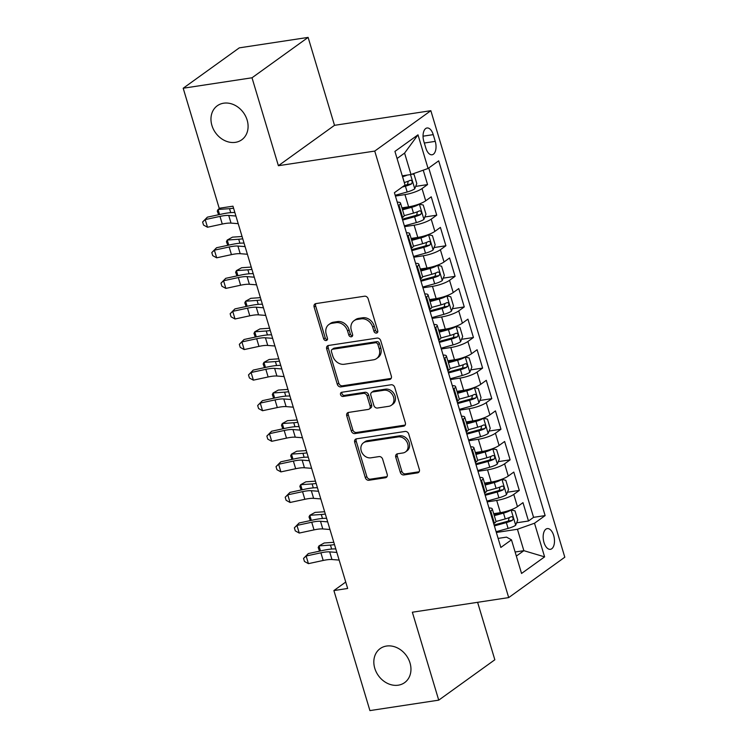 <?xml version="1.0" encoding="UTF-8"?>
<svg xmlns="http://www.w3.org/2000/svg" width="748" height="748" viewBox="0 0 748 748"><rect width="100%" height="100%" fill="white"/><g stroke="black" fill="none" stroke-linecap="round" stroke-linejoin="round"><path stroke-width="1.12" d="M376.459 333.084A2.253 1.851 -125.7 0 0 377.721 330.7L368.156 298.798A3.216 2.637 -125.7 0 0 364.556 296.208L315.918 303.594A3.216 2.637 -125.7 0 0 314.936 303.987A3.216 2.637 -125.7 0 0 314.113 307.007L323.688 338.9A2.253 1.851 -125.7 0 0 327.465 338.33L326.231 334.197A10.285 8.443 -125.7 0 1 328.868 324.539A10.285 8.443 -125.7 0 1 331.99 323.286L336.048 322.669A10.285 8.443 -125.7 0 1 347.577 330.962L348.811 335.085A2.253 1.851 -125.7 0 0 352.598 334.515L351.354 330.382A10.285 8.443 -125.7 0 1 354 320.724A10.285 8.443 -125.7 0 1 357.123 319.461L361.172 318.854A10.285 8.443 -125.7 0 1 372.7 327.147L373.944 331.271A2.253 1.851 -125.7 0 0 376.459 333.084M386.52 646.048A20.953 17.204 -125.7 0 0 380.152 648.61A20.953 17.204 -125.7 0 0 376.281 672.106A20.953 17.204 -125.7 0 0 398.263 685.187A20.953 17.204 -125.7 0 0 404.631 682.625A20.953 17.204 -125.7 0 0 408.502 659.128A20.953 17.204 -125.7 0 0 386.52 646.048M223.661 103.196A20.953 17.204 -125.7 0 0 217.285 105.767A20.953 17.204 -125.7 0 0 213.423 129.264A20.953 17.204 -125.7 0 0 235.405 142.344A20.953 17.204 -125.7 0 0 241.772 139.773A20.953 17.204 -125.7 0 0 245.634 116.277A20.953 17.204 -125.7 0 0 223.661 103.196M553.679 535.465A10.481 5.517 81.4 0 0 547.246 528.602A10.481 5.517 81.4 0 0 543.974 542.459A10.481 5.517 81.4 0 0 550.397 549.322A10.481 5.517 81.4 0 0 553.679 535.465M400.302 472.353A3.216 2.637 -125.7 0 0 403.911 474.943L417.552 472.876A3.216 2.637 -125.7 0 0 418.534 472.484A3.216 2.637 -125.7 0 0 419.357 469.464L408.726 434.036A3.216 2.637 -125.7 0 0 405.126 431.446L356.487 438.833A3.216 2.637 -125.7 0 0 355.515 439.226A3.216 2.637 -125.7 0 0 354.692 442.246L365.314 477.663A3.216 2.637 -125.7 0 0 368.914 480.263L385.398 477.757A3.216 2.637 -125.7 0 0 386.379 477.364A3.216 2.637 -125.7 0 0 387.202 474.344L382.649 459.188A3.216 2.637 -125.7 0 0 379.049 456.589L370.877 457.832A8.593 7.059 -125.7 0 1 361.864 452.465A8.593 7.059 -125.7 0 1 363.444 442.825A8.593 7.059 -125.7 0 1 366.062 441.769L398.076 436.907A8.593 7.059 -125.7 0 1 407.099 442.274A8.593 7.059 -125.7 0 1 405.51 451.923A8.593 7.059 -125.7 0 1 402.892 452.97L397.562 453.784A3.216 2.637 -125.7 0 0 396.58 454.176A3.216 2.637 -125.7 0 0 395.757 457.196L400.302 472.353L401.826 471.259A3.216 2.637 -125.7 0 0 405.425 473.858L419.067 471.782A3.216 2.637 -125.7 0 0 419.17 471.764M412.354 612.219L438.73 700.147L369.914 710.6L333.898 590.565L347.661 588.47L232.965 206.186L219.201 208.271L183.195 88.236L252.011 77.783L278.387 165.71L374.739 151.077L508.696 597.596L412.354 612.219M389.54 379.517A3.216 2.637 -125.7 0 0 390.521 379.124A3.216 2.637 -125.7 0 0 391.344 376.104L380.723 340.677A3.216 2.637 -125.7 0 0 377.114 338.087L328.484 345.473A3.216 2.637 -125.7 0 0 327.502 345.866A3.216 2.637 -125.7 0 0 326.68 348.886L337.311 384.304A3.216 2.637 -125.7 0 0 340.91 386.903L389.54 379.517L391.064 378.423A3.216 2.637 -125.7 0 0 391.157 378.404M394.72 387.361L405.351 422.779A3.216 2.637 -125.7 0 1 404.528 425.799A3.216 2.637 -125.7 0 1 403.546 426.192L354.917 433.578A3.216 2.637 -125.7 0 1 351.308 430.988L346.763 415.832A3.216 2.637 -125.7 0 1 347.586 412.812A3.216 2.637 -125.7 0 1 348.568 412.419L368.287 409.418A3.216 2.637 -125.7 0 0 369.269 409.025A3.216 2.637 -125.7 0 0 370.092 406.005L367.072 395.954A3.216 2.637 -125.7 0 0 363.472 393.364L342.939 396.477A2.253 1.851 -125.7 0 1 341.677 392.279L391.12 384.771A3.216 2.637 -125.7 0 1 394.72 387.361M516.625 522.805L528.49 521.001L522.983 502.647L517.448 506.639L513.773 494.4A13.099 2.899 163.3 0 1 496.7 500.44L487.172 501.889M507.443 492.221L519.308 490.417L513.811 472.072L508.275 476.055L504.601 463.816A13.099 2.899 163.3 0 1 487.528 469.856L478 471.305M498.271 461.638L510.136 459.833L504.629 441.488L499.094 445.471L495.428 433.232A13.099 2.899 163.3 0 1 478.346 439.272L468.818 440.722M489.099 431.054L500.964 429.249L495.457 410.904L489.921 414.888L486.247 402.658A13.099 2.899 163.3 0 1 469.174 408.689L459.646 410.138M479.917 400.47L491.791 398.665L486.284 380.321L480.749 384.304L477.074 372.074A13.099 2.899 163.3 0 1 460.001 378.105L450.474 379.554M470.744 369.886L482.61 368.091L477.102 349.737L471.567 353.72L467.902 341.49A13.099 2.899 163.3 0 1 450.82 347.53L441.292 348.97M461.572 339.302L473.437 337.507L467.93 319.153L462.395 323.136L458.73 310.906A13.099 2.899 163.3 0 1 441.647 316.946L432.12 318.386M452.39 308.718L464.265 306.923L458.758 288.569L453.223 292.552L449.548 280.322A13.099 2.899 163.3 0 1 432.475 286.362L422.947 287.802M443.218 278.144L455.083 276.339L449.576 257.985L444.041 261.968L440.376 249.739A13.099 2.899 163.3 0 1 423.293 255.779L413.775 257.228M434.046 247.56L445.911 245.755L440.404 227.401L434.869 231.384L431.203 219.155A13.099 2.899 163.3 0 1 414.121 225.195L404.593 226.644M424.864 216.976L436.739 215.172L431.231 196.818L425.696 200.81A13.099 2.899 163.3 0 1 408.614 206.841L401.938 207.86M517.448 506.639A13.099 2.899 -16.7 0 1 500.375 512.67L493.689 513.689M508.275 476.055A13.099 2.899 -16.7 0 1 491.193 482.086L484.517 483.105M499.094 445.471A13.099 2.899 -16.7 0 1 482.021 451.512L475.345 452.521M489.921 414.888A13.099 2.899 -16.7 0 1 472.848 420.928L466.172 421.937M480.749 384.304A13.099 2.899 -16.7 0 1 463.666 390.344L456.991 391.354M471.567 353.72A13.099 2.899 -16.7 0 1 454.494 359.76L447.818 360.77M462.395 323.136A13.099 2.899 -16.7 0 1 445.322 329.176L438.646 330.186M453.223 292.552A13.099 2.899 -16.7 0 1 436.14 298.592L429.464 299.611M444.041 261.968A13.099 2.899 -16.7 0 1 426.968 268.008L420.292 269.028M434.869 231.384A13.099 2.899 -16.7 0 1 417.795 237.425L411.12 238.444M423.836 141.4L425.855 148.132A10.154 5.339 81.4 0 0 432.073 154.78A10.154 5.339 81.4 0 0 435.252 141.363L433.232 134.64A10.154 5.339 81.4 0 0 427.014 127.983A10.154 5.339 81.4 0 0 423.836 141.4M374.739 151.077L430.848 110.695L564.805 557.204L508.696 597.596M528.49 521.001L533.567 517.345L545.133 515.587L438.693 160.829L428.08 168.468L411.007 174.508L402.265 175.836M545.133 515.587L534.511 523.226L544.609 556.867L521.552 573.464L511.464 539.822L500.842 547.461L394.411 192.704L405.033 185.055L394.935 151.414L417.992 134.827L428.08 168.468M415.692 186.392L427.557 184.588L422.022 188.571A13.099 2.899 163.3 0 1 404.949 194.611L395.421 196.06M397.253 202.166A13.099 2.899 163.3 0 1 400.507 203.073L404.172 215.302A13.099 2.899 163.3 0 1 402.639 217.397L401.966 217.883M400.507 203.073A13.099 2.899 163.3 0 1 398.974 205.167L398.301 205.653M493.717 523.712L494.4 523.226A13.099 2.899 -16.7 0 0 495.924 521.132L492.259 508.902A13.099 2.899 163.3 0 1 490.725 510.996L490.052 511.482M484.545 493.128L485.218 492.642A13.099 2.899 -16.7 0 0 486.752 490.548L483.086 478.318A13.099 2.899 163.3 0 1 481.553 480.412L480.88 480.899M475.373 462.545L476.046 462.058A13.099 2.899 -16.7 0 0 477.579 459.973L473.905 447.734A13.099 2.899 163.3 0 1 472.371 449.829L471.698 450.315M466.191 431.961L466.874 431.474A13.099 2.899 -16.7 0 0 468.407 429.389L464.732 417.15A13.099 2.899 163.3 0 1 463.199 419.245L462.526 419.731M457.019 401.377L457.692 400.891A13.099 2.899 -16.7 0 0 459.225 398.806L455.56 386.566A13.099 2.899 163.3 0 1 454.027 388.661L453.353 389.147M447.846 370.793L448.519 370.316A13.099 2.899 -16.7 0 0 450.053 368.222L446.378 355.992A13.099 2.899 163.3 0 1 444.845 358.077L444.172 358.563M438.665 340.218L439.347 339.732A13.099 2.899 -16.7 0 0 440.881 337.638L437.206 325.408A13.099 2.899 163.3 0 1 435.673 327.493L434.999 327.979M429.492 309.635L430.165 309.148A13.099 2.899 -16.7 0 0 431.699 307.054L428.034 294.824A13.099 2.899 163.3 0 1 426.5 296.909L425.827 297.395M420.32 279.051L420.993 278.565A13.099 2.899 -16.7 0 0 422.526 276.47L418.852 264.24A13.099 2.899 163.3 0 1 417.319 266.325L416.645 266.812M411.138 248.467L411.821 247.981A13.099 2.899 -16.7 0 0 413.354 245.886L409.68 233.657A13.099 2.899 163.3 0 1 408.146 235.751L407.473 236.228M436.739 215.172L431.203 219.155M445.911 245.755L440.376 249.739M455.083 276.339L449.548 280.322M464.265 306.923L458.73 310.906M473.437 337.507L467.902 341.49M482.61 368.091L477.074 372.074M491.791 398.665L486.247 402.658M500.964 429.249L495.428 433.232M510.136 459.833L504.601 463.816M519.308 490.417L513.773 494.4M533.567 517.345L428.754 167.982M427.557 184.588L423.237 170.179M515.12 552.005L523.862 550.678L517.438 529.266L496.345 532.473M411.007 174.508L404.584 153.097L397.066 158.511M278.387 165.71L334.506 125.327L308.12 37.4L252.011 77.783M308.12 37.4L239.304 47.853L183.195 88.236M438.73 700.147L494.839 659.764L477.607 602.318M334.506 125.327L430.848 110.695M345.735 582.047L333.898 590.565M516.344 556.082L523.862 550.678L544.609 556.867M498.131 538.401L506.518 537.129L511.464 539.822M406.426 232.75A13.099 2.899 163.3 0 1 409.68 233.657M415.598 263.333A13.099 2.899 163.3 0 1 418.852 264.24M424.78 293.917A13.099 2.899 163.3 0 1 428.034 294.824M433.952 324.492A13.099 2.899 163.3 0 1 437.206 325.408M443.125 355.076A13.099 2.899 163.3 0 1 446.378 355.992M452.306 385.659A13.099 2.899 163.3 0 1 455.56 386.566M461.479 416.243A13.099 2.899 163.3 0 1 464.732 417.15M470.651 446.827A13.099 2.899 163.3 0 1 473.905 447.734M479.833 477.411A13.099 2.899 163.3 0 1 483.086 478.318M489.005 507.995A13.099 2.899 163.3 0 1 492.259 508.902M517.438 529.266L534.511 523.226M404.584 153.097L417.992 134.827M377.721 332.009A2.253 1.851 -125.7 0 1 375.459 330.177L374.215 326.053A10.285 8.443 -125.7 0 0 362.687 317.76L361.172 318.854M354 320.724L355.515 319.63A10.285 8.443 -125.7 0 1 358.638 318.377L362.687 317.76M328.868 324.539L330.382 323.454A10.285 8.443 -125.7 0 1 333.505 322.192L337.563 321.575A10.285 8.443 -125.7 0 1 349.092 329.868L350.326 333.991A2.253 1.851 -125.7 0 0 352.598 335.833M315.824 303.613A3.216 2.637 -125.7 0 0 315.628 305.913L325.202 337.816A2.253 1.851 -125.7 0 0 327.465 339.648M328.381 345.492A3.216 2.637 -125.7 0 0 328.194 347.792L338.825 383.219A3.216 2.637 -125.7 0 0 342.425 385.809L391.064 378.423M377.927 344.557A2.253 1.851 -125.7 0 0 375.403 342.743L332.71 349.223A2.253 1.851 -125.7 0 0 331.448 351.616L332.757 355.964A10.285 8.443 -125.7 0 0 344.286 364.257L373.467 359.825A10.285 8.443 -125.7 0 0 376.59 358.563A10.285 8.443 -125.7 0 0 379.236 348.905L377.927 344.557L379.442 343.463A2.253 1.851 -125.7 0 0 376.917 341.649L375.403 342.743M332.028 349.503L333.543 348.409A2.253 1.851 -125.7 0 1 334.234 348.129L376.917 341.649M376.59 358.563L378.114 357.479A10.285 8.443 -125.7 0 0 380.751 347.82L379.236 348.905M379.442 343.463L380.751 347.82M348.465 412.429A3.216 2.637 -125.7 0 0 348.278 414.738L352.832 429.894A3.216 2.637 -125.7 0 0 356.431 432.484L405.07 425.098A3.216 2.637 -125.7 0 0 405.164 425.088M369.269 409.025L370.784 407.931A3.216 2.637 -125.7 0 0 371.606 404.92L368.586 394.86A3.216 2.637 -125.7 0 0 364.987 392.27L344.454 395.383L342.939 396.477M341.939 392.233A2.253 1.851 -125.7 0 0 344.454 395.383M388.754 406.314A8.593 7.059 -125.7 0 0 391.372 405.257A8.593 7.059 -125.7 0 0 392.952 395.617A8.593 7.059 -125.7 0 0 383.939 390.25L372.654 391.961A3.216 2.637 -125.7 0 0 371.681 392.354A3.216 2.637 -125.7 0 0 370.858 395.374L373.869 405.435A3.216 2.637 -125.7 0 0 377.478 408.025L388.754 406.314M391.372 405.257L392.887 404.163A8.593 7.059 -125.7 0 0 394.476 394.523A8.593 7.059 -125.7 0 0 385.454 389.156L383.939 390.25M371.681 392.354L373.196 391.269A3.216 2.637 -125.7 0 1 374.178 390.877L385.454 389.156M397.459 453.802A3.216 2.637 -125.7 0 0 397.272 456.102L401.826 471.259M405.51 451.923L407.024 450.829A8.593 7.059 -125.7 0 0 408.614 441.189A8.593 7.059 -125.7 0 0 399.591 435.822L398.076 436.907M363.444 442.825L364.959 441.731A8.593 7.059 -125.7 0 1 367.577 440.684L399.591 435.822M356.394 438.852A3.216 2.637 -125.7 0 0 356.207 441.152L366.829 476.579A3.216 2.637 -125.7 0 0 370.438 479.169L386.912 476.663A3.216 2.637 -125.7 0 0 387.015 476.644M407.295 175.069A8.677 1.917 163.3 0 1 402.574 176.715L402.527 176.724M412.279 174.05L414.055 174.443L416.814 183.625L414.691 188.861A8.677 1.917 163.3 0 1 407.164 192.002L395.187 195.293M402.237 187.065L405.416 186.187A8.677 1.917 -16.7 0 0 411.475 183.924C412.728 181.792 412.363 180.567 410.372 180.249A8.677 1.917 163.3 0 1 404.313 182.521L402.574 176.715M408.212 181.222L407.51 184.522A4.423 0.982 163.3 0 1 405.575 185.167L404.444 185.476M218.612 214.741L217.266 211.104L218.061 209.468L229.533 208.664A24.553 5.432 -16.7 0 0 233.572 208.206M220.595 208.066L218.061 209.468L219.585 214.536M238.219 223.671L231.038 223.11A16.372 3.618 -16.7 0 0 222.268 224.054L207.505 227.233L205.204 219.585L202.614 221.997L207.374 217.163L222.137 213.984A24.553 5.432 163.3 0 1 234.872 212.535M235.919 216.022L228.738 215.461A16.372 3.618 -16.7 0 0 219.977 216.406L205.204 219.585L207.374 217.163M207.505 227.233L203.531 225.054L202.614 221.997M404.369 225.877L416.337 222.586A8.677 1.917 163.3 0 0 423.873 219.445L425.986 214.199L423.237 205.027L419.282 204.157A8.677 1.917 163.3 0 1 411.746 207.29L402.536 209.833M419.282 204.157L418.478 204.279M412.849 205.981A4.423 0.982 163.3 0 1 411.905 206.27L402.256 208.926M402.62 220.071L414.598 216.77A8.677 1.917 -16.7 0 0 420.647 214.508C421.9 212.376 421.535 211.151 419.544 210.833A8.677 1.917 163.3 0 1 413.494 213.105L404.182 215.667M417.384 211.806L416.692 215.106A4.423 0.982 163.3 0 1 414.747 215.751L402.349 219.164M242.062 236.48L232.46 237.153L227.233 240.052L238.706 239.238A24.553 5.432 -16.7 0 0 242.754 238.79M227.785 245.325L226.438 241.688L227.233 240.052L228.757 245.12M413.541 256.461L425.509 253.17A8.677 1.917 163.3 0 0 433.045 250.028L435.158 244.783L432.409 235.611L428.454 234.741A8.677 1.917 163.3 0 1 420.928 237.873L411.709 240.407M428.454 234.741L427.66 234.853M422.031 236.564A4.423 0.982 163.3 0 1 421.077 236.854L411.437 239.5M411.802 250.645L423.77 247.354A8.677 1.917 -16.7 0 0 429.829 245.092C431.082 242.96 430.708 241.735 428.726 241.417A8.677 1.917 163.3 0 1 422.667 243.689L413.364 246.251M426.566 242.389L425.864 245.69A4.423 0.982 163.3 0 1 423.92 246.335L411.522 249.739M251.234 267.064L241.641 267.737L236.415 270.636L247.887 269.822A24.553 5.432 -16.7 0 0 251.926 269.374M236.957 275.909L235.62 272.272L236.415 270.636L237.929 275.694M422.714 287.045L434.691 283.754A8.677 1.917 163.3 0 0 442.218 280.612L444.34 275.367L441.582 266.195L437.636 265.316A8.677 1.917 163.3 0 1 430.1 268.457L420.881 270.991M437.636 265.316L436.832 265.437M431.203 267.148A4.423 0.982 163.3 0 1 430.25 267.438L420.61 270.084M420.974 281.229L432.942 277.938A8.677 1.917 -16.7 0 0 439.001 275.666C440.254 273.544 439.889 272.319 437.898 272.001A8.677 1.917 163.3 0 1 431.839 274.273L422.536 276.825M435.738 272.973L435.037 276.274A4.423 0.982 163.3 0 1 433.101 276.919L420.703 280.322M260.407 297.648L250.814 298.321L245.587 301.22L257.06 300.406A24.553 5.432 -16.7 0 0 261.099 299.957M246.139 306.493L244.792 302.856L245.587 301.22L247.111 306.278M431.895 317.629L443.863 314.338A8.677 1.917 163.3 0 0 451.399 311.196L453.512 305.951L450.764 296.778L446.808 295.899A8.677 1.917 163.3 0 1 439.272 299.041L430.053 301.575M446.808 295.899L446.004 296.021M440.376 297.732A4.423 0.982 163.3 0 1 439.431 298.022L429.782 300.668M430.147 311.813L442.124 308.522A8.677 1.917 -16.7 0 0 448.174 306.25C449.426 304.118 449.062 302.903 447.07 302.585A8.677 1.917 163.3 0 1 441.021 304.857L431.708 307.409M444.91 303.557L444.219 306.858A4.423 0.982 163.3 0 1 442.274 307.503L429.876 310.906M269.589 328.232L259.986 328.905L254.759 331.794L266.232 330.99A24.553 5.432 -16.7 0 0 270.28 330.541M255.311 337.077L253.965 333.44L254.759 331.794L256.284 336.862M247.392 254.255L240.211 253.694A16.372 3.618 -16.7 0 0 231.441 254.638L216.677 257.817L214.386 250.169L211.796 252.581L216.546 247.738L231.319 244.568A24.553 5.432 163.3 0 1 244.044 243.119M245.101 246.606L237.92 246.045A16.372 3.618 -16.7 0 0 229.15 246.99L214.386 250.169L216.546 247.738M216.677 257.817L212.713 255.638L211.796 252.581M256.564 284.838L249.383 284.277A16.372 3.618 -16.7 0 0 240.613 285.222L225.849 288.401L223.559 280.752L220.969 283.165L225.728 278.321L240.491 275.142A24.553 5.432 163.3 0 1 253.226 273.693M254.273 277.19L247.092 276.629A16.372 3.618 -16.7 0 0 238.322 277.573L223.559 280.752L225.728 278.321M225.849 288.401L221.885 286.222L220.969 283.165M265.746 315.422L258.565 314.861A16.372 3.618 -16.7 0 0 249.795 315.806L235.022 318.985L232.731 311.336L230.141 313.749L234.9 308.905L249.664 305.726A24.553 5.432 163.3 0 1 262.398 304.277M263.446 307.774L256.265 307.213A16.372 3.618 -16.7 0 0 247.495 308.157L232.731 311.336L234.9 308.905M235.022 318.985L231.057 316.806L230.141 313.749M274.918 346.006L267.737 345.436A16.372 3.618 -16.7 0 0 258.967 346.389L244.203 349.568L241.903 341.92L239.323 344.332L244.072 339.489L258.845 336.31A24.553 5.432 163.3 0 1 271.571 334.861M272.627 338.358L265.447 337.797A16.372 3.618 -16.7 0 0 256.676 338.741L241.903 341.92L244.072 339.489M244.203 349.568L240.239 347.39L239.323 344.332M441.068 348.213L453.036 344.912A8.677 1.917 163.3 0 0 460.572 341.78L462.685 336.535L459.936 327.362L455.981 326.483A8.677 1.917 163.3 0 1 448.454 329.625L439.235 332.159M455.981 326.483L455.186 326.605M449.557 328.316A4.423 0.982 163.3 0 1 448.604 328.606L438.964 331.252M439.328 342.397L451.296 339.106A8.677 1.917 -16.7 0 0 457.346 336.834C458.599 334.702 458.234 333.477 456.252 333.169A8.677 1.917 163.3 0 1 450.193 335.441L440.89 337.993M454.083 334.141L453.391 337.442A4.423 0.982 163.3 0 1 451.446 338.087L439.048 341.49M278.761 358.816L269.168 359.489L263.941 362.378L275.414 361.574A24.553 5.432 -16.7 0 0 279.453 361.125M264.483 367.661L263.146 364.024L263.941 362.378L265.456 367.446M284.09 376.59L276.91 376.02A16.372 3.618 -16.7 0 0 268.139 376.973L253.376 380.152L251.085 372.504L248.495 374.916L253.254 370.073L268.018 366.894A24.553 5.432 163.3 0 1 280.752 365.445M281.8 368.942L274.619 368.381A16.372 3.618 -16.7 0 0 265.849 369.325L251.085 372.504L253.254 370.073M253.376 380.152L249.411 377.974L248.495 374.916M450.24 378.787L462.217 375.496A8.677 1.917 163.3 0 0 469.744 372.364L471.866 367.118L469.108 357.946L465.163 357.067A8.677 1.917 163.3 0 1 457.626 360.209L448.407 362.743M465.163 357.067L464.358 357.189M458.73 358.9A4.423 0.982 163.3 0 1 457.776 359.18L448.136 361.836M448.501 372.981L460.469 369.69A8.677 1.917 -16.7 0 0 466.528 367.418C467.781 365.286 467.416 364.061 465.424 363.752A8.677 1.917 163.3 0 1 459.366 366.015L450.062 368.577M463.264 364.725L462.563 368.025A4.423 0.982 163.3 0 1 460.628 368.661L448.23 372.074M287.933 389.399L278.34 390.073L273.114 392.962L284.586 392.158A24.553 5.432 -16.7 0 0 288.625 391.709M273.656 398.235L272.319 394.607L273.114 392.962L274.638 398.029M293.263 407.174L286.091 406.603A16.372 3.618 -16.7 0 0 277.321 407.557L262.548 410.727L260.257 403.088L257.667 405.5L262.426 400.657L277.19 397.478A24.553 5.432 163.3 0 1 289.925 396.029M290.972 399.526L283.791 398.955A16.372 3.618 -16.7 0 0 275.021 399.909L260.257 403.088L262.426 400.657M262.548 410.727L258.584 408.558L257.667 405.5M459.422 409.371L471.39 406.08A8.677 1.917 163.3 0 0 478.916 402.938L481.039 397.702L478.281 388.53L474.335 387.651A8.677 1.917 163.3 0 1 466.799 390.793L457.58 393.326M474.335 387.651L473.531 387.773M467.902 389.484A4.423 0.982 163.3 0 1 466.958 389.764L457.309 392.42M457.673 403.565L469.641 400.274A8.677 1.917 -16.7 0 0 475.7 398.001C476.953 395.87 476.588 394.645 474.597 394.336A8.677 1.917 163.3 0 1 468.547 396.599L459.235 399.161M472.437 395.299L471.736 398.6A4.423 0.982 163.3 0 1 469.8 399.245L457.402 402.658M297.115 419.983L287.512 420.656L282.286 423.546L293.758 422.742A24.553 5.432 -16.7 0 0 297.807 422.283M282.838 428.819L281.491 425.191L282.286 423.546L283.81 428.613M302.444 437.748L295.264 437.187A16.372 3.618 -16.7 0 0 286.493 438.132L271.73 441.311L269.43 433.672L266.849 436.075L271.599 431.241L286.372 428.062A24.553 5.432 163.3 0 1 299.097 426.612M300.144 430.109L292.973 429.539A16.372 3.618 -16.7 0 0 284.203 430.493L269.43 433.672L271.599 431.241M271.73 441.311L267.765 439.132L266.849 436.075M468.594 439.955L480.562 436.664A8.677 1.917 163.3 0 0 488.098 433.522L490.211 428.286L487.462 419.114L483.507 418.235A8.677 1.917 163.3 0 1 475.98 421.376L466.761 423.91M483.507 418.235L482.712 418.356M477.074 420.067A4.423 0.982 163.3 0 1 476.13 420.348L466.49 423.003M466.846 434.149L478.823 430.857A8.677 1.917 -16.7 0 0 484.872 428.585C486.125 426.454 485.761 425.229 483.778 424.911A8.677 1.917 163.3 0 1 477.72 427.183L468.416 429.745M481.609 425.883L480.917 429.184A4.423 0.982 163.3 0 1 478.972 429.829L466.574 433.242M306.287 450.567L296.694 451.24L291.468 454.13L302.94 453.325A24.553 5.432 -16.7 0 0 306.979 452.867M292.01 459.403L290.673 455.775L291.468 454.13L292.982 459.197M311.617 468.332L304.436 467.771A16.372 3.618 -16.7 0 0 295.666 468.716L280.902 471.894L278.611 464.256L276.021 466.659L280.781 461.825L295.544 458.646A24.553 5.432 163.3 0 1 308.279 457.196M309.326 460.693L302.145 460.123A16.372 3.618 -16.7 0 0 293.375 461.077L278.611 464.256L280.781 461.825M280.902 471.894L276.938 469.716L276.021 466.659M477.766 470.539L489.744 467.248A8.677 1.917 163.3 0 0 497.27 464.106L499.393 458.87L496.635 449.688L492.68 448.819A8.677 1.917 163.3 0 1 485.153 451.96L475.934 454.494M492.68 448.819L491.885 448.94M486.256 450.651A4.423 0.982 163.3 0 1 485.302 450.932L475.663 453.587M476.027 464.732L487.995 461.441A8.677 1.917 -16.7 0 0 494.054 459.169C495.307 457.037 494.933 455.812 492.951 455.495A8.677 1.917 163.3 0 1 486.892 457.767L477.589 460.329M490.791 456.467L490.09 459.768A4.423 0.982 163.3 0 1 488.154 460.413L475.756 463.825M315.46 481.142L305.867 481.824L300.64 484.713L312.112 483.909A24.553 5.432 -16.7 0 0 316.152 483.451M301.182 489.987L299.845 486.35L300.64 484.713L302.155 489.781M320.789 498.916L313.618 498.355A16.372 3.618 -16.7 0 0 304.847 499.299L290.074 502.478L287.784 494.83L285.194 497.242L289.953 492.408L304.716 489.229A24.553 5.432 163.3 0 1 317.451 487.78M318.498 491.268L311.318 490.707A16.372 3.618 -16.7 0 0 302.547 491.66L287.784 494.83L289.953 492.408M290.074 502.478L286.11 500.3L285.194 497.242M486.948 501.123L498.916 497.831A8.677 1.917 163.3 0 0 506.443 494.69L508.565 489.454L505.807 480.272L501.861 479.403A8.677 1.917 163.3 0 1 494.325 482.544L485.106 485.078M501.861 479.403L501.057 479.524M495.428 481.226A4.423 0.982 163.3 0 1 494.484 481.516L484.835 484.171M485.2 495.316L497.168 492.025A8.677 1.917 -16.7 0 0 503.226 489.753C504.479 487.621 504.115 486.396 502.123 486.078A8.677 1.917 163.3 0 1 496.074 488.351L486.761 490.912M499.963 487.051L499.262 490.351A4.423 0.982 163.3 0 1 497.327 490.997L484.928 494.409M324.632 511.726L315.039 512.408L309.812 515.297L321.285 514.493A24.553 5.432 -16.7 0 0 325.333 514.035M310.364 520.571L309.018 516.933L309.812 515.297L311.336 520.365M329.971 529.5L322.79 528.939A16.372 3.618 -16.7 0 0 314.02 529.883L299.256 533.062L296.956 525.414L294.366 527.826L299.125 522.992L313.898 519.813A24.553 5.432 163.3 0 1 326.624 518.364M327.671 521.852L320.499 521.291A16.372 3.618 -16.7 0 0 311.729 522.235L296.956 525.414L299.125 522.992M299.256 533.062L295.292 530.884L294.366 527.826M496.12 531.706L508.088 528.415A8.677 1.917 163.3 0 0 515.624 525.274L517.738 520.038L514.989 510.856L511.034 509.986A8.677 1.917 163.3 0 1 503.507 513.119L494.288 515.662M511.034 509.986L510.239 510.108M504.601 511.81A4.423 0.982 163.3 0 1 503.656 512.1L494.017 514.755M494.372 525.9L506.349 522.6A8.677 1.917 -16.7 0 0 512.399 520.337C513.652 518.205 513.287 516.98 511.305 516.662A8.677 1.917 163.3 0 1 505.246 518.934L495.933 521.496M509.136 517.635L508.444 520.935A4.423 0.982 163.3 0 1 506.499 521.58L494.101 524.993M333.814 542.309L324.211 542.983L318.994 545.881L330.466 545.077A24.553 5.432 -16.7 0 0 334.506 544.619M319.536 551.154L318.199 547.517L318.994 545.881L320.509 550.949M339.143 560.084L331.962 559.523A16.372 3.618 -16.7 0 0 323.192 560.467L308.428 563.646L306.138 555.998L303.548 558.41L308.307 553.576L323.071 550.397A24.553 5.432 163.3 0 1 335.805 548.948M336.852 552.435L329.672 551.874A16.372 3.618 -16.7 0 0 320.901 552.819L306.138 555.998L308.307 553.576M308.428 563.646L304.464 561.468L303.548 558.41M500.375 512.67L496.7 500.44M491.193 482.086L487.528 469.856M482.021 451.512L478.346 439.272M472.848 420.928L469.174 408.689M463.666 390.344L460.001 378.105M454.494 359.76L450.82 347.53M445.322 329.176L441.647 316.946M436.14 298.592L432.475 286.362M426.968 268.008L423.293 255.779M417.795 237.425L414.121 225.195M408.614 206.841L404.949 194.611M402.639 217.397L398.974 205.167M494.4 523.226L490.725 510.996M485.218 492.642L481.553 480.412M476.046 462.058L472.371 449.829M466.874 431.474L463.199 419.245M457.692 400.891L454.027 388.661M448.519 370.316L444.845 358.077M439.347 339.732L435.673 327.493M430.165 309.148L426.5 296.909M420.993 278.565L417.319 266.325M411.821 247.981L408.146 235.751M425.696 200.81L422.022 188.571M423.041 136.183L433.232 134.64M424.322 143.027L435.252 141.363M374.215 326.053L372.7 327.147M358.638 318.377L357.123 319.461M350.326 333.991L348.811 335.085M349.092 329.868L347.577 330.962M337.563 321.575L336.048 322.669M333.505 322.192L331.99 323.286M325.202 337.816L323.688 338.9M315.628 305.913L314.113 307.007M375.459 330.177L373.944 331.271M342.425 385.809L340.91 386.903M338.825 383.219L337.311 384.304M328.194 347.792L326.68 348.886M334.234 348.129L332.71 349.223M405.07 425.098L403.546 426.192M356.431 432.484L354.917 433.578M352.832 429.894L351.308 430.988M348.278 414.738L346.763 415.832M371.606 404.92L370.092 406.005M368.586 394.86L367.072 395.954M364.987 392.27L363.472 393.364M374.178 390.877L372.654 391.961M397.272 456.102L395.757 457.196M367.577 440.684L366.062 441.769M386.912 476.663L385.398 477.757M370.438 479.169L368.914 480.263M366.829 476.579L365.314 477.663M356.207 441.152L354.692 442.246M419.067 471.782L417.552 472.876M405.425 473.858L403.911 474.943M414.747 188.73L410.502 174.583M407.164 192.002L405.416 186.187M229.533 208.664L230.73 212.638M407.51 184.522L411.475 183.924M231.038 223.11L228.738 215.461M222.268 224.054L219.977 216.406M423.92 219.314L419.385 204.176M413.494 213.105L411.746 207.29M416.337 222.586L414.598 216.77M238.706 239.238L239.902 243.212M416.692 215.106L420.647 214.508M433.101 249.897L428.557 234.76M422.667 243.689L420.928 237.873M425.509 253.17L423.77 247.354M247.887 269.822L249.075 273.796M425.864 245.69L429.829 245.092M442.274 280.481L437.73 265.344M431.839 274.273L430.1 268.457M434.691 283.754L432.942 277.938M257.06 300.406L258.256 304.38M435.037 276.274L439.001 275.666M451.446 311.065L446.911 295.928M441.021 304.857L439.272 299.041M443.863 314.338L442.124 308.522M266.232 330.99L267.429 334.964M444.219 306.858L448.174 306.25M240.211 253.694L237.92 246.045M231.441 254.638L229.15 246.99M249.383 284.277L247.092 276.629M240.613 285.222L238.322 277.573M258.565 314.861L256.265 307.213M249.795 315.806L247.495 308.157M267.737 345.436L265.447 337.797M258.967 346.389L256.676 338.741M460.628 341.649L456.084 326.511M450.193 335.441L448.454 329.625M453.036 344.912L451.296 339.106M275.414 361.574L276.601 365.548M453.391 337.442L457.346 336.834M276.91 376.02L274.619 368.381M268.139 376.973L265.849 369.325M469.8 372.233L465.256 357.086M459.366 366.015L457.626 360.209M462.217 375.496L460.469 369.69M284.586 392.158L285.773 396.131M462.563 368.025L466.528 367.418M286.091 406.603L283.791 398.955M277.321 407.557L275.021 399.909M478.972 402.807L474.438 387.67M468.547 396.599L466.799 390.793M471.39 406.08L469.641 400.274M293.758 422.742L294.955 426.715M471.736 398.6L475.7 398.001M295.264 437.187L292.973 429.539M286.493 438.132L284.203 430.493M488.154 433.391L483.61 418.254M477.72 427.183L475.98 421.376M480.562 436.664L478.823 430.857M302.94 453.325L304.127 457.299M480.917 429.184L484.872 428.585M304.436 467.771L302.145 460.123M295.666 468.716L293.375 461.077M497.327 463.975L492.782 448.837M486.892 457.767L485.153 451.96M489.744 467.248L487.995 461.441M312.112 483.909L313.3 487.883M490.09 459.768L494.054 459.169M313.618 498.355L311.318 490.707M304.847 499.299L302.547 491.66M506.499 494.559L501.955 479.421M496.074 488.351L494.325 482.544M498.916 497.831L497.168 492.025M321.285 514.493L322.481 518.467M499.262 490.351L503.226 489.753M322.79 528.939L320.499 521.291M314.02 529.883L311.729 522.235M515.681 525.143L511.136 510.005M505.246 518.934L503.507 513.119M508.088 528.415L506.349 522.6M330.466 545.077L331.654 549.041M508.444 520.935L512.399 520.337M331.962 559.523L329.672 551.874M323.192 560.467L320.901 552.819"/></g></svg>
